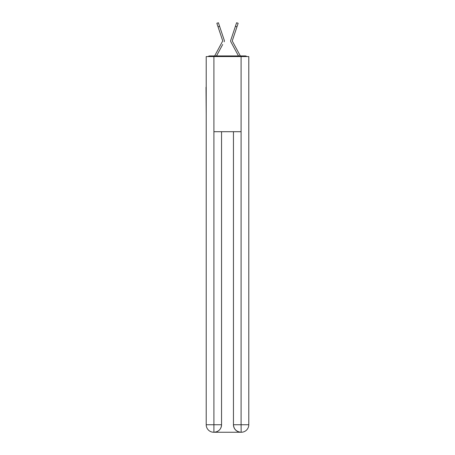 <?xml version="1.0" encoding="UTF-8"?>
<svg xmlns="http://www.w3.org/2000/svg" width="455" height="455" viewBox="0 0 455 455"><rect width="100%" height="100%" fill="white"/><g stroke="black" fill="none" stroke-linecap="round" stroke-linejoin="round"><path stroke-width="0.68" d="M248.788 115.172L248.788 62.324M206.212 87.241L206.212 62.324M206.024 87.241L206.212 115.172M246.877 56.562A2.502 2.502 0 0 0 245.222 55.937L209.778 55.937A2.502 2.502 0 0 0 208.123 56.562M209.778 55.937L214.686 55.937A6.262 6.262 0 0 1 214.914 55.464L222.74 40.91L216.853 23.268L218.4 22.75L219.589 26.31L218.047 26.828M222.694 44.488L216.512 55.937L222.415 44.994L216.512 55.937L222.415 44.994L216.512 55.937L222.415 44.994L216.512 55.937L222.415 44.994L216.512 55.937L222.415 44.994L216.512 55.937L217.735 55.937M237.265 55.937L238.488 55.937L230.856 41.803A1.877 1.877 0 0 1 230.731 40.313L236.6 22.75L238.147 23.268L236.6 22.75L238.147 23.268L236.6 22.75L238.147 23.268L236.6 22.75L238.147 23.268L236.6 22.75L238.147 23.268L236.6 22.75L238.147 23.268L236.6 22.75L238.147 23.268L236.6 22.75L238.147 23.268L236.6 22.75L238.147 23.268L236.6 22.75L238.147 23.268L236.6 22.75L238.147 23.268L236.953 26.828L235.411 26.31M232.289 41.03L240.086 55.464A6.262 6.262 0 0 1 240.314 55.937L245.222 55.937M224.144 41.803A1.877 1.877 0 0 0 224.269 40.313L219.589 26.31M234.035 30.428L230.731 40.313M232.272 40.831L236.953 26.828M213.913 56.562L206.212 56.562L206.212 424.737A7.513 7.513 0 0 0 213.725 432.25L240.962 432.25A7.513 7.513 0 0 1 233.449 424.737L233.449 131.7L233.449 424.737C233.83 429.167 236.333 431.67 240.962 432.25L241.275 432.25A7.513 7.513 0 0 0 248.788 424.737L248.788 56.562L213.913 56.562L213.913 131.7L241.087 131.7L241.087 56.562M221.551 131.7L221.551 424.737A7.513 7.513 0 0 1 214.038 432.25C218.684 431.767 221.187 429.258 221.551 424.737L221.551 131.7M233.449 424.737L241.087 424.737L241.144 432.25M206.212 424.737A7.513 7.513 0 0 0 213.725 432.25A7.513 7.513 0 0 1 206.212 424.737L213.913 424.737L213.913 432.25M232.306 44.488L230.856 41.803M220.965 30.428L224.269 40.313M238.147 23.268L236.6 22.75M221.551 424.737L213.913 424.737L213.913 131.7M241.087 131.7L241.087 424.737L248.788 424.737"/></g></svg>
